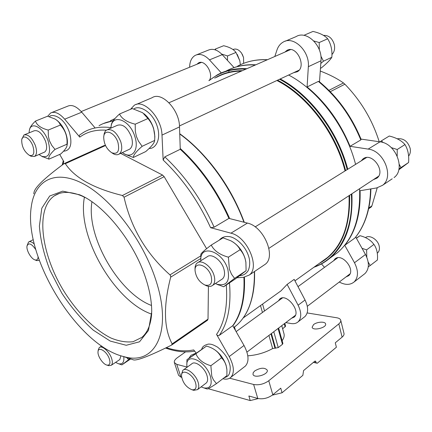 <?xml version="1.0" encoding="UTF-8"?>
<svg xmlns="http://www.w3.org/2000/svg" width="432" height="432" viewBox="0 0 432 432"><rect width="100%" height="100%" fill="white"/><g stroke="black" fill="none" stroke-linecap="round" stroke-linejoin="round"><path stroke-width="0.65" d="M307.157 312.935L336.814 317.774C339.055 318.168 340.362 318.989 340.735 320.247C340.983 321.403 340.346 322.618 338.818 323.892L268.763 380.754L272.808 394.783L280.757 388.174L282.064 392.78L302.854 375.343L303.566 370.586L314.815 361.206L315.409 361.049L316.202 362.788L313.6 362.221M316.202 362.788L317.282 363.242L313.394 362.394M186.997 367.043L176.758 364.365L174.366 362.567C173.988 361.066 174.987 359.44 177.374 357.691L185.539 351.896M282.064 392.78L272.338 395.156M258.304 398.59L250.231 400.567L208.192 388.687M340.735 320.247L343.991 333.407C344.25 334.595 343.624 335.837 342.117 337.127L335.281 342.808L336.393 347.215L317.282 363.242M272.808 394.783C268.034 398.207 263.023 399.433 257.774 398.461L248.859 395.987L250.231 400.567M268.763 380.754C263.941 384.134 258.898 385.376 253.633 384.475L229.657 378.2M176.758 364.365L180.965 377.158L181.672 377.352M180.965 377.158L178.567 375.295L174.366 362.567M284.807 323.368L285.574 326.165L282.636 328.822M281.767 325.674L283.981 333.72C284.548 335.842 283.932 338.18 282.134 340.724M291.492 318.298L294.16 317.131C301.331 311.434 286.232 292.572 279.752 299.063L278.489 300.812M268.925 335.421L272.641 348.57L278.235 347.598L282.469 344.288L282.901 343.494L278.624 328.061M285.827 322.596L291.006 323.525C293.911 324.016 296.276 323.449 298.118 321.829C301.606 318.038 301.606 312.493 298.118 305.203L287.14 284.402L294.176 279.374L305.046 300.013C308.497 307.249 308.47 312.768 304.954 316.564L304.031 317.277M274.563 295.477L280.919 290.92L287.14 284.402M272.641 348.57C264.913 352.777 256.635 355.196 247.806 355.822M225.682 71.269C234.355 66.517 244.247 64.422 255.361 64.994M288.63 75.028C318.67 90.736 346.178 127.127 355.574 164.381M359.575 188.73C360.688 217.669 353.317 238.993 337.462 252.698L330.799 257.494M392.224 178.794L382.52 185.323L376.65 187.942L360.088 190.723C360.752 213.656 355.639 231.865 344.758 245.333L354.942 238.005C365.072 225.59 370.397 209.223 370.91 188.908M318.341 81.421L307.087 86.951C325.787 102.487 340.119 122.278 350.071 146.313L360.806 139.93L361.13 139.406C351.459 115.943 337.441 96.638 319.075 81.486L318.341 81.421C336.89 96.692 351.049 116.192 360.806 139.93M230.186 69.088C237.886 65.734 246.424 64.303 255.793 64.805M229.473 282.884C231.331 305.672 227.929 323.168 219.251 335.378C218.214 335.902 217.312 335.572 216.54 334.395L229.203 356.573C234.112 365.953 234.657 372.865 230.839 377.32C228.857 379.112 226.19 379.588 222.847 378.734M164.792 156.875L180.252 149.283L179.518 126.905L161.995 135.097L163.15 160.029L164.792 156.875C185.123 175.964 201.566 199.4 214.132 227.194L210.589 227.686L230.953 233.177C247.136 236.579 260.366 267.257 249.242 275.054L243.583 277.295L236.952 277.776M94.754 127.521L81.756 112.196L64.697 119.183L79.774 137.128L79.272 136.021L79.607 135.022L83.776 132.241C91.363 127.813 100.435 126.274 110.986 127.618M243.907 277.263C244.782 298.064 241.067 314.21 232.751 325.696L219.251 335.378M214.132 227.194L228.911 218.398C216.648 191.009 200.426 167.972 180.252 149.283M99.052 125.674C103.259 123.25 107.941 121.651 113.098 120.879M207.463 320.269L208.024 319.108L208.418 286.335M105.548 145.584L104.269 145.487L64.406 163.474M206.609 248.692L164.165 176.677L162.572 175.057L120.631 153.382M166.374 347.647C176.121 350.876 185.22 351.637 193.676 349.925L196.214 353.025M161.995 135.097C161.784 117.828 143.705 98.636 134.26 105.289L130.545 109.301M64.697 119.183C59.389 113.211 54.697 111.143 50.625 112.99L47.736 116.24M59.692 154.413L63.806 161.568L63.034 164.419M81.756 112.196C76.491 106.331 71.788 104.339 67.646 106.207L51.889 112.487M179.518 126.905C179.55 109.841 161.66 91.066 152.064 97.735L136.237 104.452M263.477 265.469L265.199 264.308C276.453 256.43 263.59 226.249 247.406 223.096L228.911 218.398M244.377 366.849L245.387 366.066C249.28 361.579 248.827 354.715 244.021 345.476L232.751 325.696M244.436 277.198C245.257 298.204 241.396 314.431 232.848 325.874M103.28 123.584L113.227 120.706M180.225 148.468C200.788 167.341 217.269 190.712 229.673 218.592M324.254 260.042L323.59 260.312M321.467 263.92L324.513 267.365M339.271 282.031C345.2 285.169 350.147 285.147 354.116 281.966C358.452 277.317 358.576 270.907 354.488 262.737L344.758 245.333M382.52 185.323C394.34 177.077 384.016 150.649 368.167 149.094L350.071 146.313M307.087 86.951L308.345 66.69C309.901 51.251 293.566 35.462 283.208 42.082C280.265 43.751 278.17 46.435 276.923 50.128L274.817 56.489M221.303 72.905L209.471 59.875C204.579 54.842 199.865 53.32 195.34 55.312C191.646 57.429 189.745 61.398 189.626 67.23M209.547 80.093C213.721 73.219 204.649 59.076 198.531 62.91L196.943 64.244M293.647 72.689L297.232 71.782C307.12 66.679 296.347 44.426 286.864 50.458L284.947 52.061M373.345 179.674L376.866 178.195C386.3 171.488 371.774 151.475 362.95 158.971L361.206 160.877M345.935 276.971L348.651 275.708C356.06 269.849 341.734 252.412 334.967 258.984L333.628 260.739M234.058 67.592L222.226 54.653C217.377 49.696 212.674 48.217 208.116 50.22L196.733 54.756M319.496 81.832L320.992 60.777C322.666 45.511 306.504 30.008 296.109 36.607L285.314 41.186M394.038 177.574C405.869 169.312 395.782 143.262 379.998 141.842L361.001 139.088M363.868 274.423L364.964 273.575C369.328 268.925 369.5 262.564 365.483 254.502L355.725 237.028M371.288 206.923L371.903 205.87L377.239 187.828M379.21 141.728C372.357 119.912 360.92 100.737 344.893 84.213L343.472 82.955C336.998 78.419 329.26 74.444 320.263 71.037M122.855 356.351L133.747 359.964C137.943 360.493 150.547 355.536 171.542 345.098L172.152 343.894C163.75 328.19 163.269 305.942 170.699 277.144L170.662 275.929L169.976 274.882C146.275 253.789 130.966 227.896 124.049 197.208L122.418 195.502C93.658 188.422 74.623 177.817 65.329 163.685L64.012 163.701C44.842 177.854 34.846 187.412 34.025 192.37L33.739 193.79M155.741 279.785C173.313 332.548 154.543 365.855 124 356.654C77.906 346.221 22.982 257.072 31.347 206.264C34.9 180.409 55.134 168.912 83.246 183.8C111.272 198.488 142.911 239.917 155.741 279.785M145.741 278.273C149.747 290.574 151.74 301.741 151.724 311.78L148.468 330.41L139.514 341.798L126.23 345.276L110.246 341.075L93.193 330.091C81.794 319.842 71.345 307.546 61.841 293.198L50.08 270.556C44.01 254.912 40.451 240.084 39.393 226.076L41.801 208.24L49.696 196.015L62.672 191.149L79.645 194.783C104.242 204.817 134.276 242.244 145.741 278.273M38.081 256.937C37.962 259.443 36.909 260.42 34.922 259.87C31.126 258.822 26.201 250.263 26.995 246.094C28.55 242.309 31.487 243.502 35.802 249.669M39.274 260.334L36.677 260.599L35.953 260.296M27.086 245.635L28.566 242.023C30.024 241.186 31.936 241.861 34.295 244.048M232.745 241.866C238.712 245.803 242.854 251.429 245.165 258.757L245.921 262.505M211.183 276.232C212.598 283.376 210.508 286.303 204.914 285.012C199.368 282.161 196.09 277.452 195.086 270.886C194.006 260.404 208.116 264.865 211.183 276.232M195.07 270.211L195.048 269.212C194.918 266.387 195.62 264.319 197.165 263.012C201.404 259.043 211.615 266.485 214.061 275.492C215.298 280.022 214.844 283.295 212.695 285.314C211.113 286.578 209.088 286.756 206.62 285.849L204.811 284.969M198.094 262.429L207.068 256.846C211.351 252.86 221.535 260.177 223.906 269.109C225.11 273.607 224.629 276.869 222.458 278.894L221.551 279.493M200.842 260.717C199.309 243.54 222.885 250.673 227.864 269.6C230.078 281.659 226.406 286.519 216.842 284.175L215.411 283.527M215.924 283.775L223.619 286.783L234.565 278.386L231.552 274.277L229.37 269.217L228.404 257.17C219.872 254.864 214.153 250.83 211.253 245.074C204.962 249.858 201.496 252.893 200.864 254.178L200.831 260.161M223.619 286.783L235.035 279.169L246.094 270.707L234.565 278.386M228.404 257.17L240.116 249.701C243.103 252.947 245.03 257.148 245.894 262.305L246.094 270.707M211.253 245.074L223.036 237.854L230.764 240.748C235.175 243.13 238.291 246.11 240.116 249.701M210.654 347.555C217.733 350.665 222.874 356.535 226.071 365.17L226.903 369.668M195.583 382.887C196.852 387.914 195.631 390.199 191.911 389.74C186.192 387.25 182.736 382.703 181.537 376.094C180.862 367.929 192.872 373.588 195.583 382.887M181.537 375.656L181.537 374.263L182.839 370.337C186.1 366.795 195.788 374.258 198.126 382.261C199.157 385.684 198.958 388.136 197.521 389.621L193.757 390.344L192.537 389.945M183.373 369.943L191.749 363.857C195.064 360.293 204.725 367.637 207.004 375.586C208.013 378.988 207.792 381.434 206.334 382.93L205.81 383.33M187.034 367.286L186.872 365.596C185.582 351.767 205.945 360.752 210.433 376.493C212.474 384.977 210.298 388.789 203.915 387.931L201.139 386.872M204.336 388.071L207.193 389.021C207.927 389.027 211.021 387.229 216.481 383.627L213.408 379.82L211.766 376.164L210.875 365.726C203.337 363.555 198.337 359.559 195.869 353.727L186.932 359.694L186.862 364.883M210.875 365.726L221.465 357.842C224.543 360.688 226.357 364.689 226.913 369.857L226.919 375.608L216.481 383.627M195.869 353.727L206.512 346.075L208.035 346.561C214.623 348.737 219.1 352.501 221.465 357.842M186.932 359.694L206.512 346.075M55.82 119.529C60.151 122.483 63.509 127.202 65.891 133.682C67.176 137.5 67.646 140.924 67.306 143.953L67.09 145.217M32.918 146.156C34.852 153.322 33.664 156.379 29.36 155.326C24.241 151.708 21.686 146.578 21.703 139.946C22.415 133.758 30.181 137.965 32.918 146.156M21.859 139.244L23.949 134.968C28.058 134.012 31.86 137.522 35.359 145.487C37.125 151.006 36.871 154.645 34.603 156.406L31.115 156.303L30.164 155.774M24.597 134.703L34.133 130.804C38.281 129.827 42.077 133.288 45.517 141.194C47.239 146.669 46.948 150.293 44.642 152.064L44.005 152.339M29.084 132.867L29.257 131.02C30.402 120.463 43.627 127.229 48.152 141.064C51.251 153.112 49.124 158.188 41.769 156.281L39.031 154.494M41.537 156.168L48.962 159.143C48.103 157.221 50.117 153.976 55.004 149.407L51.786 145.417L49.426 140.713L48.379 136.22L48.227 130.075C41.083 128.239 36.833 125.237 35.467 121.073C31.963 124.411 30.002 127.197 29.597 129.438L29.511 129.838M48.227 130.075L60.372 125.053C65.372 130.302 67.57 136.69 66.971 144.212L67.068 145.341C66.83 147.463 64.735 150.331 60.772 153.938L48.962 159.143M55.004 149.407L66.971 144.212M35.467 121.073L47.617 116.208L54.859 118.946C57.758 120.679 59.594 122.715 60.372 125.053M109.301 358.765C110.657 363.312 109.879 365.423 106.963 365.105C103.059 364.37 97.54 356.222 98.01 351.902C98.059 345.983 106.801 351.205 109.301 358.765M98.048 351.508L98.194 350.12L99.274 347.566C101.855 345.038 109.264 351.41 111.537 358.204C112.687 361.638 112.606 363.992 111.283 365.267L108.751 365.683L107.962 365.429M120.895 355.768L119.826 359.537L119.432 359.802M123.741 356.589C124.405 362.092 122.704 364.495 118.627 363.787L115.555 362.399M119.875 364.198L121.883 364.878L128.682 359.656L126.652 357.556M121.883 364.878L130.675 358.922M128.682 359.656L130.075 358.717M143.915 113.659C148.333 117.239 151.562 122.159 153.592 128.428L154.85 136.382L154.764 138.121M117.974 142.56C119.777 151.227 117.715 154.629 111.78 152.766C106.585 149.153 103.901 143.964 103.712 137.209C103.972 128.185 114.901 132.122 117.974 142.56M103.847 136.177L103.934 135.502C104.155 132.845 105.057 131.009 106.639 130C112.104 128.434 116.818 132.37 120.782 141.793C122.477 147.793 121.921 151.891 119.102 154.094C117.509 155.056 115.614 154.969 113.427 153.83L111.899 152.842M107.654 129.551L117.369 125.307C122.877 123.714 127.575 127.591 131.468 136.933C133.121 142.879 132.521 146.956 129.67 149.164L128.671 149.634M110.938 128.115C111.375 113.017 129.875 119.205 134.908 136.76C139.163 149.461 132.678 158.868 124.006 153.635L122.342 152.582M123.255 153.198L124.907 154.235L133.369 157.464C133.245 155.255 136.172 151.54 142.139 146.313L138.391 141.026L136.377 136.361L135.313 131.22L135.211 124.195C126.932 122.099 121.705 118.703 119.529 114.005C114.016 119.005 111.262 122.812 111.267 125.431L111.127 126.603M133.369 157.464L145.735 151.567C151.546 146.545 154.526 142.835 154.667 140.432L142.139 146.313M135.211 124.195L147.944 118.541C152.62 123.881 154.894 130.394 154.764 138.083L154.667 140.432M119.529 114.005L132.295 108.551L142.641 112.73L147.944 118.541M397.213 138.769C403.526 138.073 407.846 141.302 410.179 148.446C410.729 151.481 410.211 154.035 408.618 156.103M398.763 169.825L408.591 162.502C409.169 155.412 407.959 149.44 404.962 144.569C401.522 140.589 396.29 137.738 389.27 136.021L381.44 140.816L383.146 142.603M380.057 141.853L381.44 140.816M391.3 147.636L397.213 149.51L397.192 156.001M404.962 144.569L397.213 149.51M399.249 164.398L400.939 167.594L398.936 169.036M408.591 162.502L400.939 167.594M365.445 237.6C369.571 234.403 377.968 239.566 379.21 246.159C379.793 249.102 379.231 251.381 377.525 252.995L377.314 253.174M368.167 262.019L370.197 265.54L377.422 259.983C377.946 253.562 376.78 248.373 373.923 244.415L371.984 242.114C368.96 239.085 364.964 236.947 359.996 235.699L356.346 238.135M359.996 235.699L356.422 238.27M362.032 248.324L366.611 249.858L366.8 257.229M373.923 244.415L366.611 249.858M370.197 265.54L368.28 266.814M242.293 54.329L243.551 57.537L243.637 63.353M232.978 49.507C235.996 48.308 238.88 49.545 241.623 53.222L243.551 57.537M237.254 54.432L239.825 60.809M240.359 64.751L239.803 60.728L235.969 52.445C233.82 49.405 229.711 47.164 223.646 45.727L215.152 49.124L215.924 50.112M221.686 54.076L227.513 55.939L227.486 60.399M235.969 52.445L227.513 55.939M323.514 35.375C328.736 35.165 332.338 38.254 334.319 44.647C335.102 48.8 334.314 52.083 331.943 54.497M320.458 68.321L321.37 67.883C326.695 63.531 330.183 59.989 331.83 57.272C332.402 50.269 331.015 44.107 327.667 38.777C324.729 35.467 319.831 33.021 312.979 31.433L304.447 35.078M313.832 40.981L319.199 42.536L319.324 49.837M327.667 38.777L319.199 42.536M320.863 56.063L323.465 61.198L320.803 63.461M331.83 57.272L323.465 61.198M254.788 370.883C260.512 367.616 264.654 367.367 267.224 370.132C268.871 374.452 253.919 378.826 252.99 374.296L253.233 372.627L254.788 370.883M313.546 324.616C316.926 321.754 325.177 321.251 325.598 323.908C326.932 327.699 312.784 331.187 312.131 327.24L313.546 324.616M188.951 358.247L191.009 355.282L196.117 353.095M151.708 313.103C150.925 324.389 147.631 332.489 141.82 337.414L133.072 341.717C126.241 342.533 118.795 341.269 110.732 337.932C94.387 329.681 77.42 312.601 64.233 291.703C41.229 254.756 34.841 208.802 54.524 195.723C61.571 191.214 70.675 191.295 81.848 195.966L85.358 197.64M151.637 314.123C114.529 301.433 76.691 236.034 84.429 197.17M151.486 305.478C118.757 293.134 86.087 236.579 91.93 201.782M315.905 361.665L314.604 361.384M338.818 323.892L342.117 337.127M253.633 384.475L257.774 398.461M284.299 323.757L285.163 326.894M262.57 304.074L264.514 310.975M270.956 333.887L274.957 348.127M271.442 333.515L275.584 348.257M234.49 327.051L235.543 330.599M260.496 305.564L262.451 312.476M273.796 331.727L278.235 347.598M278.078 328.477L282.469 344.288M349.034 195.664C349.974 223.706 342.808 244.312 327.532 257.488L294.953 280.849M208.111 160.348C223.781 178.832 235.845 199.487 244.296 222.307M216.545 77.35C223.868 73.305 232.141 71.226 241.364 71.107M276.89 80.503C307.303 95.899 335.588 133.072 345.055 170.932M214.709 78.143C222.718 73.186 231.946 70.691 242.395 70.659M277.549 80.195C307.919 95.672 336.123 132.781 345.605 170.586M349.607 195.286C350.368 229.187 340.238 251.91 319.216 263.45M209.439 80.422C219.348 72.301 231.52 68.531 245.948 69.109M279.574 79.25C309.766 95.126 337.603 131.992 347.193 169.598M351.308 194.168C353.954 230.915 337.927 258.66 314.458 266.863M208.85 80.671L217.258 74.887C225.898 70.141 235.775 68.072 246.888 68.693M280.228 78.948C310.381 94.9 338.137 131.701 347.744 169.258M351.88 193.79C353.144 222.928 345.875 244.334 330.08 258.012L323.298 262.877M370.57 188.962C370.121 209.423 364.862 225.812 354.802 238.129M237.53 66.177C246.251 61.42 256.16 59.292 267.262 59.789M226.282 285.012C227.799 306.277 224.554 322.742 216.54 334.395M163.15 160.029C182.601 178.502 198.412 201.058 210.589 227.686M79.774 137.128C86.978 131.819 95.828 129.508 106.331 130.199M254.372 271.598C254.777 296.606 248.789 314.561 236.417 325.463L233.815 327.564M110.338 120.825L114.95 118.573M179.75 133.99C206.075 152.966 231.136 187.18 243.95 222.221M254.54 271.485C254.896 283.667 253.492 294.332 250.344 303.475M179.739 133.742C206.221 152.663 231.466 187.078 244.264 222.302C231.466 187.078 206.237 152.68 179.739 133.72M247.406 223.096L230.953 233.177M244.021 345.476L229.203 356.573M379.998 141.842L368.167 149.094M365.483 254.502L354.488 262.737M222.226 54.653L209.471 59.875M320.992 60.777L308.345 66.69M371.903 205.87L368.836 207.986M343.472 82.955L328.925 90.364M344.893 84.213L330.248 91.703M172.152 343.894L208.024 319.108M170.699 277.144L200.767 258.498M65.329 163.685L105.473 145.546M122.418 195.502L162.572 175.057M124.049 197.208L164.165 176.677M169.976 274.882L200.777 255.863M298.118 305.203L305.046 300.013M243.119 318.028L280.919 290.92M313.934 267.235C319.815 265.21 325.193 262.132 330.08 258.012L337.462 252.698M267.457 59.708C260.005 59.362 253.017 60.237 246.499 62.343M63.288 160.666L62.181 165.051M165.569 348.041C175.824 351.713 185.528 352.75 194.675 351.146M233.723 327.402L236.417 325.463C248.902 314.447 254.95 296.449 254.567 271.469M265.199 264.308L249.242 275.054M245.387 366.066L230.839 377.32M364.03 158.296L362.95 158.971M364.964 273.575L354.116 281.966M335.621 258.514L334.967 258.984M199.319 62.586L198.531 62.91M288.047 49.945L286.864 50.458M371.293 206.928L368.669 208.742M171.898 344.876L207.619 320.161M124 356.654L133.747 359.964M268.904 248.351L378.572 176.24M255.155 226.903L366.514 157.572M179.469 125.939L299.106 70.146M169.004 102.74L290.488 49.642M246.942 352.112L295.391 315.333M307.314 306.288L349.963 273.915M236.12 331.609L282.442 297.945M297.999 286.637L337.711 257.774M81.205 111.559L201.377 62.429M34.922 259.87L36.677 260.599M29.003 241.801L33.275 239.63M239.755 275.719C242.935 275.465 245.376 274.244 247.082 272.063C248.454 271.161 251.1 264.352 248.843 256.981C245.419 245.117 234.749 236.687 228.506 236.542C224.683 236.196 221.589 237.416 219.235 240.187M204.914 285.012L206.62 285.849M212.695 285.314L222.458 278.894M216.842 284.175L218.495 285.001M245.84 261.889L245.889 262.289M223.906 377.919C226.805 376.855 228.355 375.872 228.555 374.987C229.154 375.057 231.476 368.41 229.354 363.312C227.826 357.788 223.9 352.404 217.577 347.15C212.047 344.029 210.811 344.115 208.386 344.093C204.331 345.125 202.133 346.81 201.793 349.153M191.911 389.74L193.757 390.344M197.521 389.621L206.334 382.93M203.915 387.931L207.193 389.021M226.854 369.031L226.913 369.846M63.542 151.195C67.619 150.979 73.672 148.117 69.422 132.327C63.536 115.436 50.814 113.708 49.448 116.732M29.36 155.326L31.115 156.303M34.603 156.406L44.642 152.064M41.769 156.281L42.984 156.967M67.306 143.953L67.068 145.341M106.963 365.105L108.751 365.683M111.283 365.267L119.826 359.537M99.673 347.306L101.677 346.016M118.627 363.787L121.883 364.862M149.17 148.435C155.11 149.04 161.39 140.103 157.41 126.932C152.626 110.965 138.402 104.83 133.936 109.004M111.78 152.766L113.427 153.83M119.102 154.094L129.67 149.164M124.006 153.635L124.907 154.235M154.85 136.382L154.769 138.083M366.169 255.825L364.354 252.477M228.874 72.22L228.955 70.61M298.118 321.829L304.954 316.564M279.752 299.063L280.384 298.604M81.848 195.966L79.645 194.783M54.524 195.723L59.152 193.514"/></g></svg>
